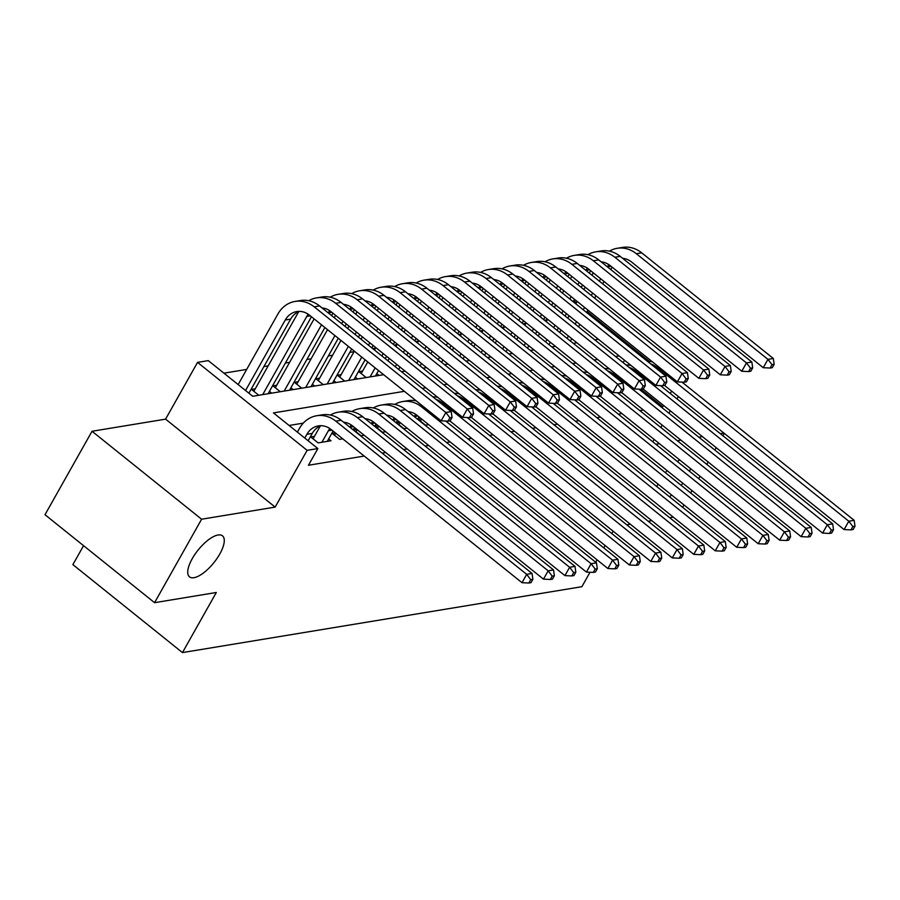 <?xml version="1.0" encoding="UTF-8"?>
<svg xmlns="http://www.w3.org/2000/svg" width="900" height="900" viewBox="0 0 900 900"><rect width="100%" height="100%" fill="white"/><g stroke="black" fill="none" stroke-linecap="round" stroke-linejoin="round"><path stroke-width="1.35" d="M665.404 472.702A26.325 10.114 -51.2 0 1 667.136 470.644M677.295 461.475A26.325 10.114 -51.2 0 1 679.736 459.979M690.502 468.619A26.325 10.114 -51.2 0 1 689.569 471.33M192.263 558.619A26.325 10.114 -51.2 0 1 222.48 535.815A26.325 10.114 -51.2 0 1 219.746 554.085A26.325 10.114 -51.2 0 1 189.529 576.877A26.325 10.114 -51.2 0 1 192.263 558.619M83.565 545.681L72.877 564.626L182.453 652.59L581.884 586.699L590.029 572.243M182.453 652.59L216.315 592.492L154.575 602.685L45 514.721L92.025 431.269L201.6 519.221L275.153 507.094L307.125 450.338L197.55 362.385L208.294 360.619L252.709 396.27L383.625 374.681M275.153 507.094L165.578 419.141L92.025 431.269M165.578 419.141L197.55 362.385M547.324 319.826L544.534 320.287M525.847 323.37L523.069 323.831M504.371 326.914L501.593 327.375M482.906 330.457L480.116 330.919M461.43 334.001L458.64 334.463M439.954 337.545L437.164 338.006M418.478 341.089L415.699 341.539M397.001 344.621L394.223 345.082M375.525 348.165L372.746 348.626M354.06 351.709L349.808 352.418M332.584 355.252L328.331 355.95M311.108 358.796L306.855 359.494M289.631 362.34L285.379 363.037M268.155 365.884L263.903 366.581M246.679 369.416L223.931 373.174M682.616 507.308L683.966 504.923M690.683 492.998L692.021 490.613M698.738 478.688L700.087 476.303M706.804 464.377L708.143 461.993M714.87 450.079L716.209 447.694M722.925 435.769L724.275 433.384M154.575 602.685L201.6 519.221M618.086 392.749L621.911 392.782M596.61 396.293L600.446 396.326M575.134 399.836L578.97 399.87M553.658 403.38L557.494 403.402M532.181 406.912L536.017 406.946M510.705 410.456L514.541 410.49M489.24 414L493.065 414.034M467.764 417.544L471.6 417.577M446.287 421.088L450.124 421.121M421.245 418.714L418.095 419.231L425.498 425.183L428.647 424.665M399.769 422.257L396.619 422.775L404.021 428.726L407.171 428.197M378.293 425.801L375.142 426.319L382.556 432.259L385.695 431.741M356.816 429.345L353.678 429.863L361.08 435.803L364.219 435.285M335.34 432.889L332.201 433.406L339.604 439.346L342.754 438.829M314.483 436.331L310.725 436.95L318.127 442.89L331.009 440.764L328.669 438.885M255.251 388.789L251.494 389.407L258.795 395.269M276.727 385.245L272.97 385.864L280.271 391.725M298.204 381.701L294.446 382.32L301.748 388.181M319.68 378.157L315.911 378.776L323.224 384.637M341.145 374.614L337.387 375.233L344.7 381.094M362.621 371.07L358.864 371.689L366.165 377.561M271.688 393.142L269.438 391.343M293.152 389.599L290.914 387.799M314.629 386.055L312.379 384.255M336.105 382.511L333.855 380.711M357.581 378.979L355.331 377.168M379.058 375.435L376.808 373.624M404.359 391.32L273.442 412.909L317.869 448.571L308.464 465.255L364.219 456.064M382.118 453.116L385.695 452.52M403.594 449.572L407.171 448.976M425.059 446.029L428.647 445.433M446.535 442.485L450.113 441.9M468.011 438.941L471.589 438.356M489.488 435.397L493.065 434.812M510.964 431.854L514.541 431.269M532.44 428.321L536.017 427.725M553.905 424.777L557.494 424.181M575.381 421.234L578.959 420.637M596.857 417.69L600.435 417.105M618.334 414.146L621.911 413.561M639.81 410.603L643.387 410.017M661.286 407.059L662.783 406.811L640.935 389.272M303.289 423.135L289.091 425.475M682.819 483.221A26.325 10.114 -51.2 0 1 681.176 485.37M671.67 495.056A26.325 10.114 -51.2 0 1 669.442 496.733M656.842 486.619A26.325 10.114 -51.2 0 1 658.001 484.088M655.886 444.285L659.464 443.7M677.363 440.752L680.94 440.156M698.827 437.209L702.416 436.613M720.304 433.665L723.893 433.069M652.804 441.821L654.154 439.436M660.87 427.511L662.209 425.126M668.925 413.201L670.275 410.816M676.991 398.891L678.33 396.506M662.783 406.811L663.57 405.439M670.286 393.514L671.625 391.129M317.869 448.571L307.125 450.338M613.148 531.202L611.809 533.587M605.092 545.512L603.742 547.898M597.026 559.811L595.688 562.196M673.279 517.118L669.69 517.714M651.803 520.661L648.225 521.257M630.326 524.205L626.749 524.801M573.727 300.701L576.383 302.827M587.137 311.468L649.462 361.485M401.524 371.723L405.101 371.137M423 368.179L426.577 367.594M444.465 364.646L448.054 364.05M465.941 361.103L469.519 360.506M487.418 357.559L490.995 356.963M508.894 354.015L512.471 353.43M530.37 350.471L533.947 349.886M551.846 346.928L555.424 346.343M573.311 343.384L576.9 342.799M594.788 339.851L598.365 339.255M619.099 355.894L615.521 356.49M597.623 359.438L594.045 360.034M576.158 362.981L572.569 363.566M554.681 366.525L551.092 367.11M533.205 370.069L529.627 370.654M511.729 373.613L508.151 374.197M490.252 377.145L486.675 377.741M468.776 380.689L465.199 381.285M447.311 384.233L443.723 384.829M425.835 387.776L422.246 388.361M623.171 362.632L624.51 360.248M308.126 440.752L312.266 433.406A20.565 17.449 80.6 0 1 321.086 425.689M304.774 438.064L306.9 434.295A20.565 17.449 80.6 0 1 318.364 425.891A20.565 17.449 80.6 0 1 331.11 429.491L521.989 582.694L526.691 574.346L335.812 421.144A30.848 26.179 -99.4 0 0 316.688 415.744A30.848 26.179 -99.4 0 0 299.498 428.355L297.371 432.124M530.741 579.679L528.851 583.02L531 582.66L532.89 579.33L530.741 579.679L526.691 574.346L532.058 573.469L341.19 420.255A30.848 26.179 -99.4 0 0 322.054 414.855L316.688 415.744M532.058 573.469L532.89 579.33M528.851 583.02L521.989 582.694M245.542 390.521L285.289 319.984A20.565 17.449 80.6 0 1 296.752 311.58A20.565 17.449 80.6 0 1 309.499 315.18L441.146 420.84L445.849 412.504L314.201 306.832A30.848 26.179 -99.4 0 0 295.076 301.433A30.848 26.179 -99.4 0 0 277.886 314.044L238.14 384.581M248.895 393.21L290.655 319.106A20.565 17.449 80.6 0 1 299.475 311.389M449.899 417.825L448.02 421.166L450.157 420.817L452.048 417.476L449.899 417.825L445.849 412.504L451.215 411.615L319.579 305.955A30.848 26.179 -99.4 0 0 300.442 300.544L295.076 301.433M451.215 411.615L452.048 417.476M448.02 421.166L441.146 420.84M327.251 441.382L333.067 431.066M321.885 442.271L328.376 430.751A20.565 17.449 80.6 0 1 329.827 428.546M320.299 426.004L313.076 438.829M343.62 422.213A20.565 17.449 80.6 0 1 352.586 425.947L543.465 579.15L548.168 570.814L357.289 417.6A30.848 26.179 -99.4 0 0 338.164 412.2A30.848 26.179 -99.4 0 0 330.356 415.046M552.206 576.135L550.327 579.476L552.476 579.116L554.355 575.786L552.206 576.135L548.168 570.814L553.534 569.925L362.655 416.711A30.848 26.179 -99.4 0 0 343.53 411.311L338.164 412.2M553.534 569.925L554.355 575.786M550.327 579.476L543.465 579.15M353.205 429.907L354.544 427.522M353.43 426.623L349.853 427.207A20.565 17.449 80.6 0 1 351.304 425.002M335.723 433.192L334.541 435.285M365.085 418.669A20.565 17.449 80.6 0 1 374.062 422.404L564.93 575.618L569.632 567.27L378.765 414.056A30.848 26.179 -99.4 0 0 359.64 408.656A30.848 26.179 -99.4 0 0 351.832 411.502M573.683 572.591L571.804 575.933L573.952 575.584L575.831 572.243L573.683 572.591L569.632 567.27L575.01 566.381L384.131 413.179A30.848 26.179 -99.4 0 0 365.006 407.767L359.64 408.656M575.01 566.381L575.831 572.243M571.804 575.933L564.93 575.618M374.681 426.364L376.02 423.979M374.906 423.079L371.329 423.664A20.565 17.449 80.6 0 1 372.78 421.459M357.199 429.649L356.017 431.752M386.561 415.125A20.565 17.449 80.6 0 1 395.539 418.86L586.406 572.074L591.109 563.726L400.241 410.512A30.848 26.179 -99.4 0 0 381.116 405.113A30.848 26.179 -99.4 0 0 373.309 407.959M595.159 569.059L593.28 572.389L595.429 572.04L597.308 568.699L595.159 569.059L591.109 563.726L596.475 562.837L405.608 409.635A30.848 26.179 -99.4 0 0 386.483 404.235L381.116 405.113M596.475 562.837L597.308 568.699M593.28 572.389L586.406 572.074M396.146 422.82L397.496 420.435M396.371 419.535L392.794 420.131A20.565 17.449 80.6 0 1 394.256 417.915M378.675 426.105L377.494 428.209M408.037 411.581A20.565 17.449 80.6 0 1 417.015 415.316L607.883 568.53L612.585 560.183L421.718 406.98A30.848 26.179 -99.4 0 0 402.581 401.569A30.848 26.179 -99.4 0 0 394.785 404.415M616.635 565.515L614.756 568.845L616.905 568.496L618.784 565.155L616.635 565.515L612.585 560.183L617.951 559.294L445.736 421.065M416.261 400.871L416.261 400.871A30.848 26.179 -99.4 0 0 407.959 400.691L402.581 401.569M617.951 559.294L618.784 565.155M614.756 568.845L607.883 568.53M298.688 311.692L253.845 391.286M262.71 394.627L306.765 316.44A20.565 17.449 80.6 0 1 308.216 314.235M268.088 393.739L311.456 316.755M322.009 307.901A20.565 17.449 80.6 0 1 330.975 311.636L462.623 417.308L467.325 408.96L335.678 303.289A30.848 26.179 -99.4 0 0 316.553 297.889A30.848 26.179 -99.4 0 0 308.745 300.735M471.375 414.281L469.485 417.623L471.634 417.274L473.524 413.933L471.375 414.281L467.325 408.96L472.691 408.071L341.044 302.411A30.848 26.179 -99.4 0 0 321.919 297L316.553 297.889M472.691 408.071L473.524 413.933M469.485 417.623L462.623 417.308M314.111 318.881L275.31 387.743M284.186 391.084L321.525 324.821M331.819 312.311L328.241 312.907A20.565 17.449 80.6 0 1 329.692 310.691M289.553 390.195L324.877 327.521M331.594 315.596L332.933 313.211M343.485 304.358A20.565 17.449 80.6 0 1 352.451 308.093L484.088 413.764L488.79 405.416L357.154 299.756A30.848 26.179 -99.4 0 0 338.029 294.345A30.848 26.179 -99.4 0 0 330.221 297.191M492.84 410.749L490.961 414.079L493.11 413.73L494.989 410.389L492.84 410.749L488.79 405.416L494.168 404.527L362.52 298.868A30.848 26.179 -99.4 0 0 343.395 293.468L338.029 294.345M494.168 404.527L494.989 410.389M490.961 414.079L484.088 413.764M335.588 315.338L334.249 317.723M327.532 329.647L296.786 384.199M305.662 387.54L334.935 335.588M341.651 323.674L342.99 321.289M353.295 308.767L349.718 309.364A20.565 17.449 80.6 0 1 351.169 307.147M311.029 386.651L338.287 338.287M345.004 326.363L346.343 323.978M353.07 312.053L354.409 309.668M364.95 300.814A20.565 17.449 80.6 0 1 373.928 304.56L505.564 410.22L510.266 401.873L378.63 296.213A30.848 26.179 -99.4 0 0 359.505 290.801A30.848 26.179 -99.4 0 0 351.697 293.647M514.316 407.205L512.438 410.535L514.586 410.186L516.465 406.845L514.316 407.205L510.266 401.873L515.644 400.984L383.996 295.324A30.848 26.179 -99.4 0 0 364.871 289.924L359.505 290.801M515.644 400.984L516.465 406.845M512.438 410.535L505.564 410.22M357.064 311.805L355.725 314.19M349.009 326.104L347.659 328.489M340.942 340.414L318.262 380.666M327.139 383.996L348.345 346.354M355.061 334.44L356.411 332.055M363.127 320.13L364.466 317.745M374.771 305.224L371.194 305.82A20.565 17.449 80.6 0 1 372.645 303.615M332.505 383.108L351.697 349.054M358.414 337.129L359.764 334.744M366.48 322.819L367.819 320.434M374.535 308.509L375.885 306.124M386.426 297.27A20.565 17.449 80.6 0 1 395.404 301.016L527.04 406.676L531.743 398.329L400.106 292.669A30.848 26.179 -99.4 0 0 380.97 287.269A30.848 26.179 -99.4 0 0 373.174 290.115M535.793 403.661L533.914 407.002L536.062 406.642L537.941 403.301L535.793 403.661L531.743 398.329L537.109 397.451L405.473 291.78A30.848 26.179 -99.4 0 0 386.348 286.38L380.97 287.269M537.109 397.451L537.941 403.301M533.914 407.002L527.04 406.676M417.623 419.276L418.973 416.891M417.848 415.991L414.27 416.588A20.565 17.449 80.6 0 1 415.721 414.371M400.151 422.561L398.97 424.665M449.809 420.874L629.359 564.986L634.061 556.639L443.194 403.436A30.848 26.179 -99.4 0 0 435.724 399.184M638.111 561.971L636.232 565.312L638.37 564.952L640.26 561.611L638.111 561.971L634.061 556.639L639.428 555.75L467.213 417.521M437.738 397.327A30.848 26.179 -99.4 0 0 437.726 397.339A30.848 26.179 -99.4 0 0 432.821 396.855M639.428 555.75L640.26 561.611M636.232 565.312L629.359 564.986M378.54 308.261L377.201 310.646M370.474 322.56L369.135 324.945M362.419 336.87L361.069 339.255M354.353 351.18L339.739 377.123M348.615 380.452L361.755 357.12M368.471 345.206L369.821 342.821M376.537 330.896L377.876 328.511M384.604 316.586L385.942 314.201M396.236 301.691L392.659 302.276A20.565 17.449 80.6 0 1 394.121 300.071M353.981 379.564L365.108 359.82M371.824 347.895L373.174 345.51M379.89 333.585L381.24 331.2M387.956 319.275L389.295 316.89M396.011 304.965L397.361 302.58M407.902 293.738A20.565 17.449 80.6 0 1 416.88 297.473L548.516 403.132L553.219 394.785L421.582 289.125A30.848 26.179 -99.4 0 0 402.446 283.725A30.848 26.179 -99.4 0 0 394.65 286.571M557.269 400.118L555.39 403.459L557.539 403.099L559.418 399.769L557.269 400.118L553.219 394.785L558.585 393.907L426.949 288.236A30.848 26.179 -99.4 0 0 407.812 282.836L402.446 283.725M558.585 393.907L559.418 399.769M555.39 403.459L548.516 403.132M421.627 419.029L420.446 421.121M471.285 417.33L650.835 561.442L655.538 553.095L464.659 399.892A30.848 26.179 -99.4 0 0 457.2 395.64M659.587 558.428L657.697 561.769L659.846 561.409L661.736 558.067L659.587 558.428L655.538 553.095L660.904 552.217L488.678 413.978M459.214 393.784A30.848 26.179 -99.4 0 0 459.202 393.795A30.848 26.179 -99.4 0 0 454.298 393.311M660.904 552.217L661.736 558.067M657.697 561.769L650.835 561.442M400.016 304.718L398.666 307.103M391.95 319.027L390.611 321.412M383.895 333.326L382.545 335.711M375.829 347.636L374.479 350.021M367.762 361.946L361.215 373.579M370.091 376.909L375.165 367.886M381.892 355.973L383.231 353.576M389.947 341.662L391.298 339.277M398.014 327.353L399.353 324.968M406.069 313.043L407.419 310.657M417.713 298.147L414.135 298.733A20.565 17.449 80.6 0 1 415.586 296.527M375.457 376.031L378.517 370.586M385.245 358.661L386.584 356.276M393.3 344.351L394.65 341.966M401.366 330.041L402.705 327.656M409.433 315.731L410.771 313.346M417.488 301.421L418.838 299.036M429.379 290.194A20.565 17.449 80.6 0 1 438.345 293.929L569.993 399.589L574.695 391.252L443.048 285.581A30.848 26.179 -99.4 0 0 423.923 280.181A30.848 26.179 -99.4 0 0 416.126 283.028M578.745 396.574L576.866 399.915L579.004 399.555L580.894 396.225L578.745 396.574L574.695 391.252L580.061 390.364L448.425 284.692A30.848 26.179 -99.4 0 0 429.289 279.293L423.923 280.181M580.061 390.364L580.894 396.225M576.866 399.915L569.993 399.589M492.761 413.786L672.3 557.899L677.002 549.551L486.135 396.349A30.848 26.179 -99.4 0 0 478.676 392.096M681.053 554.884L679.174 558.225L681.322 557.865L683.201 554.535L681.053 554.884L677.002 549.551L682.38 548.674L510.154 410.434M480.679 390.251A30.848 26.179 -99.4 0 1 480.69 390.251A30.848 26.179 -99.4 0 0 475.774 389.767M682.38 548.674L683.201 554.535M679.174 558.225L672.3 557.899M421.493 301.174L420.142 303.559M413.426 315.484L412.088 317.869M405.36 329.794L404.021 332.179M397.305 344.093L395.955 346.478M389.239 358.402L387.9 360.787M395.303 366.728L396.641 364.343M403.358 352.429L404.707 350.044M411.424 338.119L412.774 335.734M419.49 323.809L420.829 321.424M427.545 309.499L428.895 307.114M439.189 294.604L435.611 295.189A20.565 17.449 80.6 0 1 437.062 292.984M398.655 369.428L399.994 367.043M406.71 355.118L408.06 352.733M414.776 340.808L416.126 338.423M422.843 326.498L424.181 324.113M430.897 312.188L432.248 309.803M438.964 297.889L440.303 295.504M450.855 286.65A20.565 17.449 80.6 0 1 459.821 290.385L591.469 396.045L596.171 387.709L464.524 282.037A30.848 26.179 -99.4 0 0 445.399 276.637A30.848 26.179 -99.4 0 0 437.591 279.484M600.221 393.03L598.331 396.371L600.48 396.022L602.359 392.681L600.221 393.03L596.171 387.709L601.538 386.82L469.89 281.16A30.848 26.179 -99.4 0 0 450.765 275.749L445.399 276.637M601.538 386.82L602.359 392.681M598.331 396.371L591.469 396.045M514.238 410.243L693.776 554.355L698.479 546.019L507.611 392.805A30.848 26.179 -99.4 0 0 500.152 388.553M702.529 551.34L700.65 554.681L702.799 554.321L704.678 550.991L702.529 551.34L698.479 546.019L703.856 545.13L531.63 406.89M502.155 386.707L502.155 386.707A30.848 26.179 -99.4 0 0 497.239 386.224M703.856 545.13L704.678 550.991M700.65 554.681L693.776 554.355M442.957 297.63L441.619 300.015M434.902 311.94L433.553 314.325M426.836 326.25L425.498 328.635M418.781 340.56L417.431 342.945M410.715 354.859L409.365 357.244M416.779 363.195L418.118 360.81M424.834 348.885L426.184 346.5M432.9 334.575L434.239 332.19M440.955 320.265L442.305 317.88M449.021 305.955L450.371 303.57M460.665 291.06L457.088 291.645A20.565 17.449 80.6 0 1 458.539 289.44M420.131 365.884L421.47 363.499M428.186 351.574L429.536 349.189M436.252 337.264L437.591 334.879M444.319 322.954L445.657 320.569M452.374 308.655L453.724 306.27M460.44 294.345L461.779 291.96M472.331 283.106A20.565 17.449 80.6 0 1 481.298 286.841L612.934 392.512L617.636 384.165L486 278.494A30.848 26.179 -99.4 0 0 466.875 273.094A30.848 26.179 -99.4 0 0 459.067 275.94M621.686 389.486L619.808 392.827L621.956 392.479L623.835 389.137L621.686 389.486L617.636 384.165L623.014 383.276L491.366 277.616A30.848 26.179 -99.4 0 0 472.241 272.205L466.875 273.094M623.014 383.276L623.835 389.137M619.808 392.827L612.934 392.512M535.714 406.699L715.252 550.822L719.955 542.475L529.087 389.261A30.848 26.179 -99.4 0 0 521.629 385.02M724.005 547.796L722.126 551.137L724.275 550.789L726.154 547.447L724.005 547.796L719.955 542.475L725.321 541.586L553.106 403.346M523.631 383.164L523.631 383.164A30.848 26.179 -99.4 0 0 518.715 382.68M725.321 541.586L726.154 547.447M722.126 551.137L715.252 550.822M464.434 294.086L463.095 296.471M456.379 308.396L455.029 310.781M448.312 322.706L446.974 325.091M440.246 337.016L438.907 339.401M432.191 351.315L430.841 353.7M438.244 359.651L439.594 357.266M446.31 345.341L447.66 342.956M454.376 331.031L455.715 328.646M462.431 316.721L463.781 314.336M470.498 302.411L471.836 300.026M482.141 287.516L478.564 288.113A20.565 17.449 80.6 0 1 480.015 285.896M441.596 362.34L442.946 359.955M449.662 348.03L451.012 345.645M457.729 333.72L459.067 331.335M465.784 319.421L467.134 317.036M473.85 305.111L475.189 302.726M481.916 290.801L483.255 288.416M493.796 279.562A20.565 17.449 80.6 0 1 502.774 283.298L634.41 388.969L639.113 380.621L507.476 274.961A30.848 26.179 -99.4 0 0 488.351 269.55A30.848 26.179 -99.4 0 0 480.544 272.396M643.163 385.954L641.284 389.284L643.433 388.935L645.311 385.594L643.163 385.954L639.113 380.621L644.479 379.733L512.842 274.072A30.848 26.179 -99.4 0 0 493.718 268.673L488.351 269.55M644.479 379.733L645.311 385.594M641.284 389.284L634.41 388.969M557.179 403.155L736.729 547.279L741.431 538.931L550.564 385.718A30.848 26.179 -99.4 0 0 543.105 381.476M745.481 544.264L743.602 547.594L745.751 547.245L747.63 543.904L745.481 544.264L741.431 538.931L746.798 538.043L574.582 399.803M545.108 379.62L545.108 379.62A30.848 26.179 -99.4 0 0 540.191 379.136M746.798 538.043L747.63 543.904M743.602 547.594L736.729 547.279M485.91 290.543L484.571 292.928M477.855 304.853L476.505 307.238M469.789 319.162L468.439 321.548M461.723 333.473L460.384 335.858M453.668 347.782L452.317 350.168M459.72 356.108L461.07 353.723M467.786 341.798L469.125 339.412M475.853 327.488L477.191 325.103M483.907 313.178L485.257 310.793M491.974 298.879L493.312 296.494M503.606 283.972L500.029 284.569A20.565 17.449 80.6 0 1 501.491 282.352M463.072 358.796L464.423 356.411M471.139 344.486L472.478 342.101M479.205 330.176L480.544 327.791M487.26 315.877L488.61 313.493M495.326 301.567L496.665 299.183M503.381 287.257L504.731 284.873M515.273 276.019A20.565 17.449 80.6 0 1 524.25 279.765L655.886 385.425L660.589 377.077L528.952 271.418A30.848 26.179 -99.4 0 0 509.816 266.006A30.848 26.179 -99.4 0 0 502.02 268.852M664.639 382.41L662.76 385.74L664.909 385.391L666.788 382.05L664.639 382.41L660.589 377.077L665.955 376.189L534.319 270.529A30.848 26.179 -99.4 0 0 515.194 265.129L509.816 266.006M665.955 376.189L666.788 382.05M662.76 385.74L655.886 385.425M578.655 399.623L758.205 543.735L762.908 535.387L572.029 382.185A30.848 26.179 -99.4 0 0 564.57 377.933M766.957 540.72L765.079 544.05L767.216 543.701L769.106 540.36L766.957 540.72L762.908 535.387L768.274 534.499L596.059 396.27M566.572 376.076A30.848 26.179 -99.4 0 1 566.584 376.076A30.848 26.179 -99.4 0 0 561.668 375.593M768.274 534.499L769.106 540.36M765.079 544.05L758.205 543.735M507.386 286.999L506.036 289.395M499.32 301.309L497.981 303.694M491.265 315.619L489.915 318.004M483.199 329.929L481.86 332.314M475.132 344.239L473.794 346.624M481.196 352.564L482.546 350.179M489.262 338.254L490.601 335.869M497.317 323.944L498.668 321.559M505.384 309.645L506.723 307.26M513.45 295.335L514.789 292.95M525.082 280.429L521.505 281.025A20.565 17.449 80.6 0 1 522.967 278.82M484.549 355.252L485.899 352.868M492.615 340.942L493.954 338.558M500.67 326.644L502.02 324.259M508.736 312.334L510.086 309.949M516.803 298.024L518.141 295.639M524.858 283.714L526.207 281.329M536.749 272.475A20.565 17.449 80.6 0 1 545.726 276.221L677.363 381.881L682.065 373.534L550.429 267.874A30.848 26.179 -99.4 0 0 531.293 262.474A30.848 26.179 -99.4 0 0 523.496 265.32M686.115 378.866L684.236 382.207L686.385 381.848L688.264 378.506L686.115 378.866L682.065 373.534L687.431 372.645L555.795 266.985A30.848 26.179 -99.4 0 0 536.659 261.585L531.293 262.474M687.431 372.645L688.264 378.506M684.236 382.207L677.363 381.881M600.131 396.079L779.681 540.191L784.384 531.844L593.505 378.641A30.848 26.179 -99.4 0 0 586.046 374.389M788.434 537.176L786.544 540.517L788.692 540.158L790.582 536.816L788.434 537.176L784.384 531.844L789.75 530.955L617.524 392.726M588.06 372.532A30.848 26.179 -99.4 0 0 588.049 372.544A30.848 26.179 -99.4 0 0 583.144 372.06M789.75 530.955L790.582 536.816M786.544 540.517L779.681 540.191M528.863 283.466L527.512 285.851M520.796 297.765L519.457 300.15M512.741 312.075L511.391 314.46M504.675 326.385L503.325 328.77M496.609 340.695L495.27 343.08M502.673 349.02L504.011 346.635M510.739 334.71L512.077 332.325M518.794 320.411L520.144 318.026M526.86 306.101L528.199 303.716M534.915 291.791L536.265 289.406M546.559 276.896L542.981 277.481A20.565 17.449 80.6 0 1 544.433 275.276M506.025 351.709L507.364 349.324M514.091 337.41L515.43 335.025M522.146 323.1L523.496 320.715M530.212 308.79L531.551 306.405M538.267 294.48L539.618 292.095M546.334 280.17L547.684 277.785M558.225 268.942A20.565 17.449 80.6 0 1 567.191 272.678L698.839 378.338L703.541 369.99L571.894 264.33A30.848 26.179 -99.4 0 0 552.769 258.93A30.848 26.179 -99.4 0 0 544.972 261.776M707.591 375.322L705.712 378.664L707.85 378.304L709.74 374.963L707.591 375.322L703.541 369.99L708.908 369.113L577.271 263.441A30.848 26.179 -99.4 0 0 558.135 258.041L552.769 258.93M708.908 369.113L709.74 374.963M705.712 378.664L698.839 378.338M550.339 279.923L548.989 282.308M542.273 294.233L540.934 296.618M534.206 308.531L532.868 310.916M526.151 322.841L524.801 325.226M518.085 337.151L516.746 339.536M524.149 345.476L525.488 343.091M532.204 331.166L533.554 328.781M540.27 316.868L541.609 314.483M548.336 302.558L549.675 300.173M556.391 288.248L557.741 285.863M568.035 273.352L564.457 273.938A20.565 17.449 80.6 0 1 565.909 271.733M527.501 348.176L528.84 345.791M535.556 333.866L536.906 331.481M543.623 319.556L544.972 317.171M551.689 305.246L553.028 302.861M559.744 290.936L561.094 288.551M567.81 276.626L569.149 274.241M579.701 265.399A20.565 17.449 80.6 0 1 588.668 269.134L720.315 374.794L725.018 366.446L593.37 260.786A30.848 26.179 -99.4 0 0 574.245 255.386A30.848 26.179 -99.4 0 0 566.438 258.233M729.067 371.779L727.178 375.12L729.326 374.76L731.205 371.43L729.067 371.779L725.018 366.446L730.384 365.569L598.736 259.898A30.848 26.179 -99.4 0 0 579.611 254.498L574.245 255.386M730.384 365.569L731.205 371.43M727.178 375.12L720.315 374.794M571.804 276.379L570.465 278.764M563.749 290.689L562.399 293.074M555.683 304.999L554.344 307.384M547.627 319.298L546.278 321.683M539.561 333.608L538.211 335.993M545.625 341.933L546.964 339.548M553.68 327.634L555.03 325.249M561.746 313.324L563.085 310.939M569.801 299.014L571.151 296.629M577.867 284.704L579.217 282.319M589.511 269.809L585.934 270.394A20.565 17.449 80.6 0 1 587.385 268.189M548.977 344.632L550.316 342.248M557.033 330.322L558.382 327.938M565.099 316.012L566.438 313.627M573.165 301.702L574.504 299.317M581.22 287.392L582.57 285.007M589.286 273.094L590.625 270.709M601.178 261.855A20.565 17.449 80.6 0 1 610.144 265.59L741.78 371.25L746.482 362.914L614.846 257.243A30.848 26.179 -99.4 0 0 595.721 251.843A30.848 26.179 -99.4 0 0 587.914 254.689M750.533 368.235L748.654 371.576L750.803 371.228L752.681 367.886L750.533 368.235L746.482 362.914L751.86 362.025L620.212 256.365A30.848 26.179 -99.4 0 0 601.087 250.954L595.721 251.843M751.86 362.025L752.681 367.886M748.654 371.576L741.78 371.25M621.607 392.535L801.146 536.648L805.849 528.3L614.981 375.098A30.848 26.179 -99.4 0 0 607.523 370.845M809.899 533.632L808.02 536.974L810.169 536.614L812.048 533.273L809.899 533.632L805.849 528.3L811.226 527.423L639 389.183M609.536 368.989A30.848 26.179 -99.4 0 0 609.525 369A30.848 26.179 -99.4 0 0 604.62 368.516M811.226 527.423L812.048 533.273M808.02 536.974L801.146 536.648M643.084 388.991L822.623 533.104L827.325 524.756L636.457 371.554A30.848 26.179 -99.4 0 0 628.999 367.301M831.375 530.089L829.496 533.43L831.645 533.07L833.524 529.74L831.375 530.089L827.325 524.756L832.702 523.879L660.476 385.639M631.001 365.456L631.001 365.456A30.848 26.179 -99.4 0 0 626.085 364.973M832.702 523.879L833.524 529.74M829.496 533.43L822.623 533.104M664.56 385.447L844.099 529.56L848.801 521.224L657.934 368.01A30.848 26.179 -99.4 0 0 650.475 363.757M852.851 526.545L850.972 529.886L853.121 529.526L855 526.196L852.851 526.545L848.801 521.224L854.168 520.335L681.952 382.095M652.489 361.912A30.848 26.179 -99.4 0 0 647.561 361.429M854.168 520.335L855 526.196M850.972 529.886L844.099 529.56M593.28 272.835L591.941 275.22M585.225 287.145L583.875 289.53M577.159 301.455L575.82 303.84M569.092 315.754L567.754 318.15M561.038 330.064L559.688 332.449M567.09 338.4L568.44 336.015M575.156 324.09L576.506 321.705M583.222 309.78L584.561 307.395M591.278 295.47L592.627 293.085M599.344 281.16L600.683 278.775M610.988 266.265L607.41 266.85A20.565 17.449 80.6 0 1 608.861 264.645M570.442 341.089L571.793 338.704M578.509 326.779L579.859 324.394M586.575 312.469L587.914 310.084M594.63 298.159L595.98 295.774M602.696 283.86L604.035 281.475M610.762 269.55L612.101 267.165M622.643 258.311A20.565 17.449 80.6 0 1 631.62 262.046L763.256 367.718L767.959 359.37L636.322 253.699A30.848 26.179 -99.4 0 0 617.197 248.299A30.848 26.179 -99.4 0 0 609.39 251.145M772.009 364.691L770.13 368.032L772.279 367.684L774.158 364.343L772.009 364.691L767.959 359.37L773.325 358.481L641.689 252.821A30.848 26.179 -99.4 0 0 622.564 247.41L617.197 248.299M773.325 358.481L774.158 364.343M770.13 368.032L763.256 367.718M306.9 434.295L312.266 433.406M335.812 421.144L341.19 420.255M285.289 319.984L290.655 319.106M314.201 306.832L319.579 305.955M328.376 430.751L331.954 430.166M357.289 417.6L362.655 416.711M378.765 414.056L384.131 413.179M400.241 410.512L405.608 409.635M421.718 406.98L423.495 406.676M306.765 316.44L310.343 315.855M335.678 303.289L341.044 302.411M357.154 299.756L362.52 298.868M378.63 296.213L383.996 295.324M400.106 292.669L405.473 291.78M443.194 403.436L444.971 403.144M421.582 289.125L426.949 288.236M464.659 399.892L466.447 399.6M443.048 285.581L448.425 284.692M486.135 396.349L487.924 396.056M464.524 282.037L469.89 281.16M507.611 392.805L509.4 392.512M486 278.494L491.366 277.616M529.087 389.261L530.865 388.969M507.476 274.961L512.842 274.072M550.564 385.718L552.341 385.425M528.952 271.418L534.319 270.529M572.029 382.185L573.817 381.881M550.429 267.874L555.795 266.985M593.505 378.641L595.294 378.349M571.894 264.33L577.271 263.441M593.37 260.786L598.736 259.898M614.846 257.243L620.212 256.365M614.981 375.098L616.77 374.805M636.457 371.554L638.246 371.261M657.934 368.01L659.711 367.718M636.322 253.699L641.689 252.821"/></g></svg>
